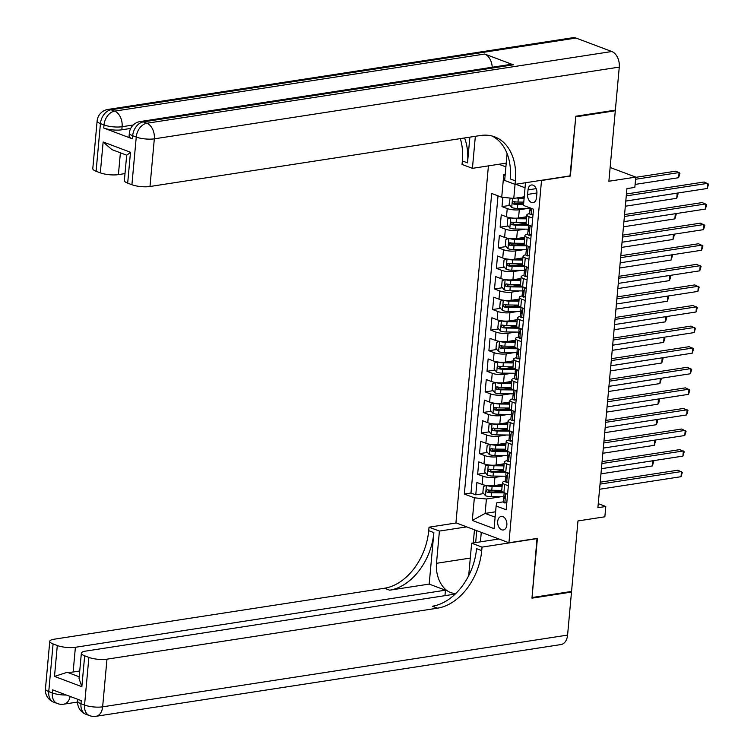 <?xml version="1.0" encoding="UTF-8"?>
<svg xmlns="http://www.w3.org/2000/svg" width="754" height="754" viewBox="0 0 754 754"><rect width="100%" height="100%" fill="white"/><g stroke="black" fill="none" stroke-linecap="round" stroke-linejoin="round"><path stroke-width="1.13" d="M506.858 524.935A6.852 4.552 -98.8 0 0 501.231 516.443A6.852 4.552 -98.8 0 0 497.687 521.495A6.852 4.552 -98.8 0 0 503.314 529.987A6.852 4.552 -98.8 0 0 506.858 524.935M488.422 165.871L455.934 522.824L508.941 542.757L541.532 180.281M508.941 542.757L537.404 538.365L532.022 597.545L571.551 591.447L577.969 520.939L604.859 516.792L605.792 506.499L598.252 503.663M614.152 110.31L615.302 110.744L608.883 181.252L635.773 177.105L610.137 167.473M569.996 175.889L575.764 116.842L615.302 110.744M502.852 197.359L502.004 206.605L509.94 205.38M520.26 203.787L523.691 203.26M526.641 216.737L518.545 217.981A8.567 2.243 -174.8 0 1 506.481 216.803L501.259 214.843L500.128 227.19L508.064 225.974M518.384 224.381L526.056 223.193M524.765 237.322L516.669 238.575A8.567 2.243 5.2 0 1 504.614 237.397L499.384 235.427L498.262 247.783L506.188 246.558M516.509 244.965L524.181 243.778M522.899 257.906L514.793 259.159A8.567 2.243 5.2 0 1 502.739 257.981L497.508 256.011L496.386 268.367L504.313 267.142M514.643 265.549L522.305 264.371M521.023 278.499L512.918 279.743A8.567 2.243 5.2 0 1 500.863 278.565L495.632 276.605L494.511 288.952L502.447 287.726M512.767 286.134L520.439 284.955M519.148 299.084L511.042 300.337A8.567 2.243 5.2 0 1 498.988 299.159L493.766 297.189L492.635 309.545L500.571 308.32M510.892 306.727L518.564 305.54M517.272 319.668L509.176 320.921A8.567 2.243 5.2 0 1 497.122 319.743L491.891 317.773L490.769 330.129L498.696 328.904M509.016 327.311L516.688 326.124M515.406 340.261L507.301 341.505A8.567 2.243 5.2 0 1 495.246 340.327L490.015 338.367L488.894 350.714L496.82 349.488M507.14 347.896L514.812 346.717M513.531 360.846L505.425 362.099A8.567 2.243 5.2 0 1 493.37 360.912L488.14 358.951L487.018 371.298L494.954 370.082M505.274 368.489L512.937 367.302M511.655 381.43L503.549 382.683A8.567 2.243 5.2 0 1 491.495 381.505L486.264 379.535L485.142 391.892L493.078 390.666M503.399 389.073L511.071 387.886M509.779 402.014L501.674 403.267A8.567 2.243 5.2 0 1 489.619 402.089L484.398 400.12L483.267 412.476L491.203 411.25M501.523 409.658L509.195 408.479M507.904 422.608L499.808 423.852A8.567 2.243 5.2 0 1 487.753 422.674L482.522 420.713L481.401 433.06L489.327 431.835M499.648 430.251L507.319 429.064M506.038 443.192L497.932 444.445A8.567 2.243 5.2 0 1 485.878 443.267L480.647 441.297L479.525 453.654L487.452 452.428M497.772 450.835L505.444 449.648M504.162 463.776L496.057 465.029A8.567 2.243 5.2 0 1 484.002 463.851L478.771 461.882L477.65 474.238L485.585 473.012M495.906 471.42L503.568 470.242M635.773 177.105L634.83 187.397L626.923 188.623L597.884 507.715L605.792 506.499M528.017 189.885L527.602 194.419A6.645 4.411 -98.8 0 0 533.059 202.647A6.645 4.411 -98.8 0 0 536.48 197.755L536.895 193.231A6.645 4.411 -98.8 0 0 531.447 184.994A6.645 4.411 -98.8 0 0 528.017 189.885L536.188 188.632M498.912 164.259L505.896 166.879M506.876 502.635L504.746 502.975A5.674 1.489 -174.8 0 1 503.352 501.844L496.735 502.871L496.132 506L506.16 509.77L533.512 209.207L523.493 205.437L525.472 182.76M496.132 506L494.077 528.648L472.306 520.458L474.36 497.819L464.332 494.04L491.693 193.476L501.721 197.246L503.776 174.598L505.152 175.117M502.748 476.179L494.935 477.386A8.567 2.243 -174.8 0 1 482.88 476.208L477.65 474.238M502.287 484.37L494.181 485.614L494.935 477.386M504.624 455.586L496.811 456.792A8.567 2.243 -174.8 0 1 484.756 455.614L479.525 453.654M506.499 435.001L498.677 436.208A8.567 2.243 -174.8 0 1 486.622 435.03L481.401 433.06M508.375 414.417L500.552 415.624A8.567 2.243 -174.8 0 1 488.498 414.446L483.267 412.476M510.241 393.824L502.428 395.03A8.567 2.243 -174.8 0 1 490.373 393.852L485.142 391.892M512.117 373.239L504.303 374.446A8.567 2.243 -174.8 0 1 492.249 373.268L487.018 371.298M513.992 352.655L506.179 353.862A8.567 2.243 -174.8 0 1 494.115 352.683L488.894 350.714M515.868 332.071L508.045 333.277A8.567 2.243 -174.8 0 1 495.991 332.09L490.769 330.129M517.744 311.477L509.921 312.684A8.567 2.243 -174.8 0 1 497.866 311.506L492.635 309.545M519.61 290.893L511.796 292.1A8.567 2.243 -174.8 0 1 499.742 290.921L494.511 288.952M521.485 270.309L513.672 271.515A8.567 2.243 -174.8 0 1 501.617 270.337L496.386 268.367M523.361 249.715L515.538 250.922A8.567 2.243 -174.8 0 1 503.484 249.744L498.262 247.783M525.236 229.131L517.414 230.338A8.567 2.243 -174.8 0 1 505.359 229.159L500.128 227.19M527.103 208.547L519.289 209.753A8.567 2.243 -174.8 0 1 507.235 208.575L502.004 206.605M498.017 195.852L470.977 493.022L475.774 494.822L483.71 493.597M494.181 485.614A8.567 2.243 5.2 0 1 482.126 484.436L476.896 482.475L475.774 494.822M531.956 226.388L528.262 224.994A8.567 2.243 -174.8 0 1 526.047 223.241L526.801 215.003A8.567 2.243 -174.8 0 1 529.581 213.636A5.674 1.489 -174.8 0 0 530.976 214.758L533.069 214.079M532.701 218.151L529.006 216.756A8.567 2.243 -174.8 0 1 526.801 215.003M530.825 238.735L527.131 237.35A8.567 2.243 -174.8 0 1 524.925 235.597A8.567 2.243 -174.8 0 1 527.706 234.221A5.674 1.489 -174.8 0 0 529.101 235.342L531.202 234.673M524.925 235.597L524.181 243.825A8.567 2.243 5.2 0 0 526.386 245.578L530.081 246.973M528.959 259.319L525.265 257.934A8.567 2.243 -174.8 0 1 523.05 256.181A8.567 2.243 -174.8 0 1 525.84 254.805A5.674 1.489 -174.8 0 0 527.225 255.936L529.327 255.257M523.05 256.181L522.305 264.418A8.567 2.243 5.2 0 0 524.511 266.171L528.205 267.557M527.084 279.913L523.389 278.518A8.567 2.243 -174.8 0 1 521.184 276.765A8.567 2.243 -174.8 0 1 523.964 275.389A5.674 1.489 -174.8 0 0 525.359 276.52L527.451 275.841M521.184 276.765L520.43 285.003A8.567 2.243 5.2 0 0 522.635 286.756L526.33 288.141M525.208 300.497L521.514 299.112A8.567 2.243 -174.8 0 1 519.308 297.359A8.567 2.243 -174.8 0 1 522.088 295.983A5.674 1.489 -174.8 0 0 523.483 297.104L525.576 296.435M519.308 297.359L518.554 305.587A8.567 2.243 5.2 0 0 520.76 307.34L524.454 308.735M523.333 321.081L519.638 319.696A8.567 2.243 -174.8 0 1 517.433 317.943A8.567 2.243 -174.8 0 1 520.213 316.567M517.433 317.943L516.679 326.18A8.567 2.243 5.2 0 0 518.893 327.933L522.588 329.319M521.457 341.675L517.762 340.28A8.567 2.243 -174.8 0 1 515.557 338.527A8.567 2.243 -174.8 0 1 518.347 337.151A5.674 1.489 -174.8 0 0 519.732 338.282L521.834 337.603M515.557 338.527L514.812 346.765A8.567 2.243 5.2 0 0 517.018 348.518L520.712 349.903M519.591 362.259L515.896 360.864A8.567 2.243 -174.8 0 1 513.681 359.121A8.567 2.243 -174.8 0 1 516.471 357.745A5.674 1.489 -174.8 0 0 517.857 358.866L519.958 358.188M513.681 359.121L512.937 367.349A8.567 2.243 5.2 0 0 515.142 369.102L518.837 370.497M517.715 382.844L514.021 381.458A8.567 2.243 -174.8 0 1 511.815 379.705A8.567 2.243 -174.8 0 1 514.596 378.329A5.674 1.489 -174.8 0 0 515.99 379.451L518.083 378.781M511.815 379.705L511.061 387.942A8.567 2.243 5.2 0 0 513.267 389.686L516.961 391.081M515.84 403.428L512.145 402.042A8.567 2.243 -174.8 0 1 509.94 400.289A8.567 2.243 -174.8 0 1 512.72 398.913A5.674 1.489 -174.8 0 0 514.115 400.044L516.207 399.366M509.94 400.289L509.186 408.527A8.567 2.243 5.2 0 0 511.391 410.28L515.095 411.665M513.964 424.021L510.269 422.626A8.567 2.243 -174.8 0 1 508.064 420.873A8.567 2.243 -174.8 0 1 510.844 419.507A5.674 1.489 -174.8 0 0 512.239 420.628L514.341 419.95M508.064 420.873L507.319 429.111A8.567 2.243 5.2 0 0 509.525 430.864L513.22 432.249M512.089 444.606L508.394 443.22A8.567 2.243 -174.8 0 1 506.188 441.467A8.567 2.243 -174.8 0 1 508.978 440.091A5.674 1.489 -174.8 0 0 510.364 441.213L512.466 440.543M506.188 441.467L505.444 449.695A8.567 2.243 5.2 0 0 507.649 451.448L511.344 452.843M510.222 465.19L506.528 463.804A8.567 2.243 -174.8 0 1 504.322 462.051A8.567 2.243 -174.8 0 1 507.103 460.675M504.322 462.051L503.568 470.289A8.567 2.243 5.2 0 0 505.774 472.042L509.468 473.427M508.347 485.783L504.652 484.388A8.567 2.243 -174.8 0 1 502.447 482.635A8.567 2.243 -174.8 0 1 505.227 481.259A5.674 1.489 -174.8 0 0 506.622 482.39L508.714 481.712M502.447 482.635L501.693 490.873A8.567 2.243 5.2 0 0 503.898 492.626L507.593 494.011M507.103 153.618L504.662 180.46L515.048 184.362L513.776 198.425L501.721 197.246M524.275 196.803L513.776 198.425M570.382 176.031L541.909 180.423M525.095 187.774L515.736 184.259M495.614 511.787L485.105 513.408L495.124 517.169M500.873 496.763L486.415 498.997L485.105 513.408L472.306 520.458M494.03 492.004L501.702 490.826M470.977 493.022L464.332 494.04M474.36 497.819L486.415 498.997M505.095 175.701L503.776 174.598M533.106 214.419L530.976 214.758M626.263 195.899L707.723 183.335L707.261 188.481L625.792 201.045M531.155 208.735L530.316 209.244A5.674 1.489 5.2 0 0 529.939 209.716A5.674 1.489 5.2 0 0 530.448 210.413L530.665 210.46M530.901 210.347L530.675 207.944M626.442 193.976L704.142 181.987L708.562 184.155L707.261 188.481M510.156 198.066L509.101 204.4L511.777 207.538A5.674 1.489 5.2 0 0 517.404 208.434L530.995 208.594A16.39 4.288 5.2 0 0 531.108 208.594M516.377 198.019A5.674 1.489 5.2 0 0 518.347 198.142L524.143 198.208M520.392 197.407L524.219 197.444M635.104 184.419L678.609 177.708L679.081 172.562L675.499 171.215L635.745 177.341M523.794 202.119L517.989 202.053A5.674 1.489 -174.8 0 1 513.634 201.535L512.466 202.6L513.408 204.004A5.674 1.489 5.2 0 0 517.762 204.523L523.568 204.588M523.634 203.825L517.027 203.75A2.893 0.754 -174.8 0 1 515.679 203.655L514.539 202.279M678.609 177.708L679.919 173.382L679.081 172.562L635.575 179.273M130.696 128.434L121.818 129.801A12.856 3.365 -174.8 0 1 103.732 128.039L132.384 138.811A12.856 3.365 -174.8 0 1 129.075 136.182L129.358 133.09A12.856 3.365 5.2 0 0 132.666 135.72L132.384 138.811M575.82 116.229L570.401 175.823L515.048 184.362L515.368 180.866A53.553 37.464 110.6 0 0 494.681 136.842A53.553 37.464 110.6 0 0 480.515 135.503L149.989 186.492A12.856 3.365 -174.8 0 1 131.912 184.73L136.248 137.068L132.666 135.72A12.856 8.991 110.6 0 1 143.279 121.903L146.86 123.251L611.805 51.517A12.856 8.539 81.2 0 1 619.27 67.097L615.358 110.131L575.82 116.229M469.865 137.143L467.527 162.873A53.553 37.464 110.6 0 0 464.568 137.963M475.35 136.295L472.428 168.34L462.051 164.438L462.362 160.932A53.553 37.464 110.6 0 0 460.308 138.613M126.681 155.173L111.894 149.612L103.138 141.969L130.489 152.261L127.68 183.137L131.912 184.73M127.68 183.137A12.856 3.365 -174.8 0 1 124.372 180.508L126.681 155.145M575.99 38.049L111.045 109.782A12.856 8.539 -98.8 0 0 107.963 109.434L572.908 37.7A12.856 8.539 81.2 0 1 575.99 38.049L611.805 51.517M513.333 64.806L143.279 121.903A12.856 8.539 -98.8 0 0 140.197 121.554L510.251 64.458A12.856 8.539 81.2 0 1 513.333 64.806L484.69 54.034A12.856 8.539 81.2 0 1 492.211 67.247M506.236 163.128L472.428 168.34M125.004 173.599L118.406 174.617A12.856 3.365 -174.8 0 1 100.32 172.855L103.138 141.969M103.732 128.039L104.014 124.947L100.433 123.599L96.097 171.262L100.32 172.855M96.097 171.262A12.856 3.365 -174.8 0 1 92.789 168.632L97.125 120.97A12.856 3.365 5.2 0 0 100.433 123.599A12.856 8.991 110.6 0 1 111.045 109.782L114.627 111.13L484.69 54.034M515.368 180.866L510.213 178.924A53.553 37.464 110.6 0 0 492.051 136.012M130.489 152.261L127.228 154.9M570.354 591.636L571.494 592.069L567.583 635.094L102.638 706.828A12.856 8.539 -98.8 0 1 96.003 716.3A12.856 12.856 0 0 1 89.519 715.631A12.856 8.991 -69.4 0 1 84.552 705.065L88.887 657.403A12.856 3.365 5.2 0 0 106.974 659.175L102.638 706.828A12.856 3.365 -174.8 0 1 84.552 705.065L80.97 703.718L81.253 700.626L52.61 689.853L52.328 692.945L48.746 691.597A12.856 3.365 -174.8 0 1 45.438 688.967L49.773 641.305A12.856 3.365 5.2 0 0 53.082 643.935L48.746 691.597A12.856 8.991 110.6 0 0 53.713 702.163A12.856 12.856 0 0 1 45.438 688.967M571.494 592.069L531.966 598.167L536.999 538.422M466.707 526.876L439.422 531.08L436.491 563.304A24.1 16.023 -98.8 0 0 456.095 593.2M468.696 575.67A24.1 16.023 -98.8 0 0 468.715 575.425L471.646 543.2L482.032 547.112L481.721 550.609A53.553 37.464 -69.4 0 1 437.499 608.176L106.974 659.175M439.422 531.08L429.035 527.178L428.715 530.675A53.553 37.464 -69.4 0 1 384.493 588.243L53.977 639.241A12.856 3.365 5.2 0 0 49.773 641.305M429.186 584.086L433.87 532.616A53.553 37.464 -69.4 0 1 389.658 590.184L429.186 584.086L445.444 590.194L444.954 595.669M455.18 594.086L85.56 651.117A12.856 3.365 5.2 0 0 81.357 653.19L79.047 678.553L81.856 686.696L54.495 676.404L57.304 645.528L53.082 643.935M57.304 645.528A12.856 3.365 5.2 0 0 75.391 647.29L73.138 672.003A12.856 3.365 -174.8 0 1 67.247 672.295L79.208 676.8M445.444 590.194L75.391 647.29M567.583 635.094A12.856 8.539 81.2 0 1 560.948 644.566L96.003 716.3M498.941 538.997L471.646 543.2M537.385 538.563L482.032 547.112M456.321 522.965L429.035 527.178M81.357 653.19A12.856 3.365 5.2 0 0 84.665 655.81L81.856 686.696M88.887 657.403L84.665 655.81M79.736 670.985L73.138 672.003M481.721 550.609L476.556 548.667A53.553 37.464 -69.4 0 1 432.344 606.235L437.499 608.176M54.495 676.404L67.247 672.295M473.267 542.955L474.464 529.789M476.754 530.656L475.67 542.578M481.278 532.352L480.411 541.853M531.231 235.003L529.101 235.342M531.881 227.208L530.807 225.955M624.387 216.492L705.848 203.919L705.386 209.065L623.916 221.638M529.289 229.329L528.45 229.829A5.674 1.489 5.2 0 0 528.064 230.3A5.674 1.489 5.2 0 0 528.582 230.997L528.799 231.044M529.025 230.931L528.799 228.528A5.674 1.489 -174.8 0 1 528.29 227.831L528.535 225.097M624.566 214.56L702.266 202.572L706.696 204.739L705.386 209.065M529.355 255.587L527.225 255.936M530.005 247.793L528.931 246.539M622.512 237.076L703.982 224.504L703.51 229.65L622.05 242.222M527.414 249.913L526.575 250.413A5.674 1.489 5.2 0 0 526.198 250.884A5.674 1.489 5.2 0 0 526.707 251.582L526.923 251.638M527.15 251.516L526.933 249.112A5.674 1.489 -174.8 0 1 526.415 248.415L526.669 245.691M622.691 235.144L700.4 223.156L704.82 225.333L703.51 229.65M527.489 276.181L525.359 276.52M528.13 268.377L527.065 267.123M620.646 257.661L702.106 245.097L701.635 250.243L620.174 262.807L671.522 254.89M525.538 270.498L524.699 271.006A5.674 1.489 5.2 0 0 524.322 271.478A5.674 1.489 5.2 0 0 524.831 272.175L525.048 272.222M525.274 272.1L525.057 269.706A5.674 1.489 -174.8 0 1 524.548 268.999L524.793 266.275M620.815 255.738L698.524 243.749L702.945 245.917L701.635 250.243M525.613 296.765L523.483 297.104M526.254 288.971L525.189 287.717M618.77 278.245L700.23 265.681L699.759 270.827L618.299 283.391L669.656 275.474M523.662 291.091L522.824 291.591A5.674 1.489 5.2 0 0 522.447 292.062A5.674 1.489 5.2 0 0 522.956 292.759L523.172 292.806M523.408 292.693L523.182 290.29A5.674 1.489 -174.8 0 1 522.673 289.593L522.918 286.859M618.94 276.322L696.649 264.334L701.069 266.501L699.759 270.827M510.844 217.831L507.791 218.811L507.225 224.994L509.911 228.123A5.674 1.489 5.2 0 0 515.538 229.018L529.12 229.178A16.39 4.288 5.2 0 0 529.242 229.178M510.948 217.868A5.674 1.489 5.2 0 0 516.471 218.726L526.452 218.839M518.516 217.991L526.518 218.085M526.094 222.75L516.113 222.637A5.674 1.489 -174.8 0 1 511.759 222.119L510.599 223.193L511.532 224.588A5.674 1.489 5.2 0 0 515.887 225.107L528.526 225.257M527.121 224.475L515.152 224.343A2.893 0.754 -174.8 0 1 513.804 224.24L512.663 222.873M625.32 206.228L676.734 198.293L677.205 193.147L625.792 201.082M677.149 193.128L678.044 193.967L676.734 198.293M508.969 238.424L505.915 239.404L505.359 245.578L508.036 248.716A5.674 1.489 5.2 0 0 513.663 249.602L527.244 249.762A16.39 4.288 5.2 0 0 527.366 249.762M509.082 238.462A5.674 1.489 5.2 0 0 514.596 239.31L524.577 239.433M516.641 238.575L524.643 238.669M524.219 243.344L514.247 243.222A5.674 1.489 -174.8 0 1 509.883 242.703L508.724 243.778L509.657 245.173A5.674 1.489 5.2 0 0 514.021 245.691L526.65 245.842M525.246 245.069L513.276 244.927A2.893 0.754 -174.8 0 1 511.938 244.824L510.788 243.457M623.445 226.813L674.858 218.877L675.33 213.731L623.916 221.667M675.273 213.712L676.168 214.551L674.858 218.877M507.093 259.008L504.04 259.989L503.484 266.162L506.16 269.301A5.674 1.489 5.2 0 0 511.787 270.196L525.378 270.347A16.39 4.288 5.2 0 0 525.491 270.356M507.206 259.046A5.674 1.489 5.2 0 0 512.72 259.904L522.701 260.017M514.765 259.159L522.776 259.253M522.352 263.928L512.371 263.815A5.674 1.489 -174.8 0 1 508.007 263.297L506.848 264.362L507.781 265.766A5.674 1.489 5.2 0 0 512.145 266.285L524.775 266.426M523.37 265.653L511.401 265.512A2.893 0.754 -174.8 0 1 510.062 265.408L508.912 264.041M621.579 247.397L672.992 239.47L673.454 234.315L622.041 242.251M673.397 234.296L674.293 235.144L672.992 239.47M505.227 279.593L502.173 280.573L501.608 286.756L504.285 289.885A5.674 1.489 5.2 0 0 509.911 290.78L523.502 290.94A16.39 4.288 5.2 0 0 523.615 290.94M505.331 279.63A5.674 1.489 5.2 0 0 510.854 280.488L520.835 280.601M513.672 271.515L512.918 279.743L520.901 279.847M520.477 284.512L510.496 284.399A5.674 1.489 -174.8 0 1 506.132 283.881L504.973 284.955L505.915 286.35A5.674 1.489 5.2 0 0 510.269 286.869L522.908 287.02M521.495 286.237L509.534 286.096A2.893 0.754 -174.8 0 1 508.187 286.002L507.046 284.635M619.703 267.981L671.117 260.055L671.578 254.909L672.427 255.729L671.117 260.055M523.738 317.349L521.608 317.688A5.674 1.489 -174.8 0 1 520.213 316.557L520.571 312.646A5.674 1.489 5.2 0 0 521.08 313.344L521.306 313.4M521.608 317.688L523.7 317.019M524.388 309.555L523.314 308.301M616.895 298.838L698.355 286.266L697.893 291.412L616.423 303.985L667.78 296.058M521.796 311.675L520.948 312.175A5.674 1.489 5.2 0 0 520.571 312.646M521.532 313.278L521.306 310.874A5.674 1.489 -174.8 0 1 520.797 310.177L521.042 307.453M617.074 296.906L694.773 284.918L699.203 287.086L697.893 291.412M503.352 300.177L500.298 301.166L499.732 307.34L502.409 310.478A5.674 1.489 5.2 0 0 508.045 311.364L521.627 311.525A16.39 4.288 5.2 0 0 521.74 311.525M503.455 300.224A5.674 1.489 5.2 0 0 508.978 301.072L518.959 301.185M511.796 292.1L511.042 300.337L519.025 300.431M518.601 305.097L508.62 304.984A5.674 1.489 -174.8 0 1 504.266 304.465L503.097 305.54L504.04 306.935A5.674 1.489 5.2 0 0 508.394 307.453L521.033 307.604M519.629 306.831L507.659 306.689A2.893 0.754 -174.8 0 1 506.311 306.586L505.171 305.219M617.828 288.575L669.241 280.639L669.712 275.493L670.551 276.313L670.363 278.377L669.241 280.639M521.862 337.933L519.732 338.282M522.513 330.139L521.438 328.885M615.019 319.423L696.489 306.85L696.017 311.996L614.557 324.569M519.921 332.26L519.082 332.759A5.674 1.489 5.2 0 0 518.695 333.23A5.674 1.489 5.2 0 0 519.214 333.937L519.431 333.984M519.657 333.862L519.431 331.468A5.674 1.489 -174.8 0 1 518.922 330.761L519.176 328.037M615.198 317.5L692.907 305.511L697.327 307.679L696.017 311.996M501.476 320.77L498.422 321.751L497.857 327.924L500.543 331.063A5.674 1.489 5.2 0 0 506.17 331.958L519.751 332.109A16.39 4.288 5.2 0 0 519.874 332.109M501.58 320.808A5.674 1.489 5.2 0 0 507.103 321.656L517.084 321.779M509.148 320.921L517.15 321.016M516.726 325.69L506.745 325.568A5.674 1.489 -174.8 0 1 502.39 325.049L501.231 326.124L502.164 327.528A5.674 1.489 5.2 0 0 506.528 328.047L519.157 328.188M517.753 327.415L505.783 327.274A2.893 0.754 -174.8 0 1 504.435 327.17L503.295 325.803M615.952 309.159L667.365 301.223L667.837 296.077L668.675 296.906L667.365 301.223M519.996 358.527L517.857 358.866M520.637 350.733L519.563 349.479M613.143 340.007L694.613 327.443L694.142 332.589L612.682 345.153M518.045 352.844L517.206 353.353A5.674 1.489 5.2 0 0 516.829 353.824A5.674 1.489 5.2 0 0 517.338 354.521L517.555 354.568M517.781 354.455L517.564 352.052A5.674 1.489 -174.8 0 1 517.046 351.355L517.301 348.621M613.322 338.084L691.032 326.096L695.452 328.263L694.142 332.589M499.6 341.355L496.547 342.335L495.991 348.508L498.667 351.647A5.674 1.489 5.2 0 0 504.294 352.542L517.875 352.702A16.39 4.288 5.2 0 0 517.998 352.702M499.714 341.392A5.674 1.489 5.2 0 0 505.227 342.25L515.208 342.363M507.272 341.515L515.284 341.609M514.85 346.274L504.878 346.161A5.674 1.489 -174.8 0 1 500.515 345.643L499.355 346.708L500.288 348.112A5.674 1.489 5.2 0 0 504.652 348.631L517.282 348.772M515.877 347.999L503.908 347.858A2.893 0.754 -174.8 0 1 502.569 347.764L501.419 346.397M614.086 329.743L665.49 321.817L665.961 316.671L614.548 324.597M665.905 316.642L666.8 317.491L665.49 321.817M518.121 379.111L515.99 379.451M518.761 371.317L517.696 370.063M611.277 360.601L692.737 348.028L692.266 353.174L610.806 365.747M516.17 373.437L515.331 373.937A5.674 1.489 5.2 0 0 514.954 374.408A5.674 1.489 5.2 0 0 515.463 375.106L515.679 375.153M515.906 375.04L515.689 372.636A5.674 1.489 -174.8 0 1 515.18 371.939L515.425 369.206M611.447 358.668L689.156 346.68L693.576 348.848L692.266 353.174M497.725 361.939L494.681 362.919L494.115 369.102L496.792 372.231A5.674 1.489 5.2 0 0 502.418 373.126L516.009 373.287A16.39 4.288 5.2 0 0 516.122 373.287M497.838 361.977A5.674 1.489 5.2 0 0 503.361 362.834L513.333 362.947M506.179 353.862L505.425 362.099L513.408 362.193M512.984 366.859L503.003 366.746A5.674 1.489 -174.8 0 1 498.639 366.227L497.48 367.302L498.413 368.697A5.674 1.489 5.2 0 0 502.777 369.215L515.406 369.366M514.002 368.583L502.032 368.452A2.893 0.754 -174.8 0 1 500.694 368.348L499.544 366.981M612.21 350.337L663.624 342.401L664.086 337.255L612.672 345.191M664.029 337.236L664.934 338.075L663.624 342.401M516.245 399.695L514.115 400.044M516.886 391.901L515.821 390.647M609.402 381.185L690.862 368.612L690.391 373.758L608.93 386.331M514.294 394.022L513.455 394.521A5.674 1.489 5.2 0 0 513.078 394.992A5.674 1.489 5.2 0 0 513.587 395.699L513.804 395.746M514.039 395.624L513.813 393.22A5.674 1.489 -174.8 0 1 513.304 392.523L513.549 389.799M609.571 379.253L687.28 367.264L691.701 369.441L690.391 373.758M495.859 382.532L492.805 383.513L492.239 389.686L494.916 392.825A5.674 1.489 5.2 0 0 500.543 393.711L514.134 393.871A16.39 4.288 5.2 0 0 514.247 393.871M495.962 382.57A5.674 1.489 5.2 0 0 501.485 383.418L511.466 383.541M504.303 374.446L503.549 382.683L511.532 382.778M511.108 387.452L501.127 387.33A5.674 1.489 -174.8 0 1 496.773 386.811L495.604 387.886L496.547 389.281A5.674 1.489 5.2 0 0 500.901 389.799L513.54 389.95M512.136 389.177L500.166 389.036A2.893 0.754 -174.8 0 1 498.818 388.932L497.678 387.565M610.335 370.921L661.748 362.985L662.219 357.839L610.806 365.775M662.163 357.82L663.058 358.668L661.748 362.985M514.369 420.289L512.239 420.628M515.02 412.485L513.945 411.241M607.526 401.769L688.986 389.205L688.525 394.351L607.055 406.915L658.412 398.998M512.428 414.606L511.58 415.115A5.674 1.489 5.2 0 0 511.203 415.586A5.674 1.489 5.2 0 0 511.712 416.283L511.938 416.331M512.164 416.217L511.938 413.814A5.674 1.489 -174.8 0 1 511.429 413.107L511.674 410.383M607.705 399.846L685.405 387.858L689.835 390.025L688.525 394.351M493.983 403.117L490.929 404.097L490.364 410.27L493.041 413.409A5.674 1.489 5.2 0 0 498.677 414.304L512.258 414.464A16.39 4.288 5.2 0 0 512.371 414.464M494.087 403.154A5.674 1.489 5.2 0 0 499.61 404.012L509.591 404.125M501.655 403.277L509.657 403.362M509.233 408.037L499.252 407.923A5.674 1.489 -174.8 0 1 494.897 407.405L493.729 408.47L494.671 409.874A5.674 1.489 5.2 0 0 499.025 410.393L511.664 410.534M510.26 409.761L498.29 409.62A2.893 0.754 -174.8 0 1 496.943 409.516L495.802 408.15M608.459 391.505L659.873 383.579L660.344 378.433L608.93 386.359M660.287 378.404L661.183 379.253L659.873 383.579M512.494 440.873L510.364 441.213M513.144 433.079L512.07 431.825M605.651 422.353L687.12 409.79L686.649 414.936L605.189 427.509L656.536 419.582M510.552 435.199L509.713 435.699A5.674 1.489 5.2 0 0 509.327 436.17A5.674 1.489 5.2 0 0 509.845 436.868L510.062 436.915M510.288 436.802L510.072 434.398A5.674 1.489 -174.8 0 1 509.553 433.701L509.808 430.968M605.83 420.43L683.539 408.442L687.959 410.61L686.649 414.936M492.108 423.701L489.054 424.681L488.498 430.864L491.174 433.993A5.674 1.489 5.2 0 0 496.801 434.888L510.383 435.049A16.39 4.288 5.2 0 0 510.505 435.049M492.221 423.739A5.674 1.489 5.2 0 0 497.734 424.596L507.715 424.709M499.779 423.861L507.781 423.955M507.357 428.621L497.376 428.508A5.674 1.489 -174.8 0 1 493.022 427.989L491.862 429.064L492.796 430.459A5.674 1.489 5.2 0 0 497.159 430.977L509.789 431.128M508.385 430.346L496.415 430.214A2.893 0.754 -174.8 0 1 495.076 430.11L493.927 428.743M606.584 412.099L657.997 404.163L658.468 399.017L659.307 399.837L659.119 401.901L657.997 404.163M510.628 461.457L508.488 461.797A5.674 1.489 -174.8 0 1 507.103 460.666L507.461 456.754A5.674 1.489 5.2 0 0 507.97 457.452L508.187 457.508M508.488 461.797L510.59 461.128M511.269 453.663L510.204 452.409M603.784 442.947L685.245 430.374L684.773 435.52L603.313 448.093L654.661 440.166M508.677 455.784L507.838 456.283A5.674 1.489 5.2 0 0 507.461 456.754M508.413 457.386L508.196 454.982A5.674 1.489 -174.8 0 1 507.678 454.285L507.932 451.561M603.954 441.015L681.663 429.026L686.083 431.194L684.773 435.52M490.232 444.294L487.178 445.275L486.622 451.448L489.299 454.587A5.674 1.489 5.2 0 0 494.926 455.473L508.507 455.633A16.39 4.288 5.2 0 0 508.63 455.633M490.345 444.332A5.674 1.489 5.2 0 0 495.859 445.18L505.84 445.303M498.677 436.208L497.932 444.445L505.915 444.54M505.491 449.214L495.51 449.092A5.674 1.489 -174.8 0 1 491.146 448.573L489.987 449.648L490.92 451.043A5.674 1.489 5.2 0 0 495.284 451.561L507.913 451.712M506.509 450.939L494.539 450.798A2.893 0.754 -174.8 0 1 493.201 450.694L492.051 449.327M604.717 432.683L656.121 424.747L656.593 419.601L657.431 420.421L657.252 422.485L656.121 424.747M508.752 482.051L506.622 482.39M509.393 474.247L508.328 472.994M601.909 463.531L683.369 450.958L682.898 456.113L601.438 468.677M506.801 476.368L505.962 476.877A5.674 1.489 5.2 0 0 505.585 477.339A5.674 1.489 5.2 0 0 506.094 478.045L506.311 478.093M506.537 477.97L506.32 475.576A5.674 1.489 -174.8 0 1 505.811 474.869L506.057 472.145M602.078 461.608L679.788 449.62L684.208 451.787L682.898 456.113M488.366 464.879L485.312 465.859L484.747 472.032L487.423 475.171A5.674 1.489 5.2 0 0 493.05 476.066L506.641 476.217A16.39 4.288 5.2 0 0 506.754 476.226M488.469 464.916A5.674 1.489 5.2 0 0 493.993 465.765L503.964 465.887M496.811 456.792L496.057 465.029L504.04 465.124M503.615 469.799L493.634 469.676A5.674 1.489 -174.8 0 1 489.271 469.158L488.111 470.232L489.054 471.636A5.674 1.489 5.2 0 0 493.408 472.155L506.047 472.296M504.633 471.523L492.664 471.382A2.893 0.754 -174.8 0 1 491.325 471.278L490.185 469.912M602.842 453.267L654.255 445.331L654.717 440.185L655.565 441.015L654.255 445.331M504.746 502.975L506.839 502.305M507.517 494.841L506.452 493.587M600.033 484.115L681.493 471.552L681.032 476.698L599.562 489.261M504.926 496.961L504.087 497.461A5.674 1.489 5.2 0 0 503.71 497.932A5.674 1.489 5.2 0 0 504.219 498.63L504.435 498.677M504.671 498.564L504.445 496.16A5.674 1.489 -174.8 0 1 503.936 495.463L504.181 492.73M600.212 482.192L677.912 470.204L682.332 472.372L681.032 476.698M486.49 485.463L483.437 486.443L482.871 492.626L485.548 495.755A5.674 1.489 5.2 0 0 491.174 496.65L504.765 496.811A16.39 4.288 5.2 0 0 504.878 496.811M486.594 485.501A5.674 1.489 5.2 0 0 492.117 486.358L502.098 486.471M494.162 485.623L502.164 485.717M501.74 490.383L491.759 490.27A5.674 1.489 -174.8 0 1 487.404 489.751L486.236 490.826L487.178 492.221A5.674 1.489 5.2 0 0 491.533 492.739L504.172 492.88M502.767 492.108L490.797 491.966A2.893 0.754 -174.8 0 1 489.45 491.872L488.309 490.505M600.966 473.851L652.38 465.925L652.851 460.779L601.438 468.705M652.794 460.751L653.69 461.599L652.38 465.925M499.808 423.852L500.552 415.624M501.674 403.267L502.428 395.03M507.301 341.505L508.045 333.277M509.176 320.921L509.921 312.684M514.793 259.159L515.538 250.922M516.669 238.575L517.414 230.338M518.545 217.981L519.289 209.753M506.481 216.803L507.235 208.575M482.126 484.436L482.88 476.208M484.002 463.851L484.756 455.614M485.878 443.267L486.622 435.03M487.753 422.674L488.498 414.446M489.619 402.089L490.373 393.852M491.495 381.505L492.249 373.268M493.37 360.912L494.115 352.683M495.246 340.327L495.991 332.09M497.122 319.743L497.866 311.506M498.988 299.159L499.742 290.921M500.863 278.565L501.617 270.337M502.739 257.981L503.484 249.744M504.614 237.397L505.359 229.159M528.262 224.994L529.006 216.756M526.386 245.578L527.131 237.35M524.511 266.171L525.265 257.934M522.635 286.756L523.389 278.518M520.76 307.34L521.514 299.112M518.893 327.933L519.638 319.696M517.018 348.518L517.762 340.28M515.142 369.102L515.896 360.864M513.267 389.686L514.021 381.458M511.391 410.28L512.145 402.042M509.525 430.864L510.269 422.626M507.649 451.448L508.394 443.22M505.774 472.042L506.528 463.804M503.898 492.626L504.652 484.388M536.914 192.977L527.602 194.419M531.052 214.73L531.617 208.49M512.55 198.302L511.712 207.463M517.762 204.523L517.404 208.434M518.347 198.142L517.989 202.053M515.679 203.655L513.408 204.004M467.527 162.873L462.362 160.932M619.27 67.097L154.325 138.84L149.989 186.492M133.241 124.994L122.101 126.719L121.818 129.801M120.395 152.808L118.406 174.617M154.325 138.84A12.856 8.539 -98.8 0 0 146.86 123.251A12.856 8.991 -69.4 0 0 136.248 137.068A12.856 3.365 5.2 0 0 154.325 138.84M122.101 126.719A12.856 8.539 -98.8 0 0 114.627 111.13A12.856 8.991 -69.4 0 0 104.014 124.947A12.856 3.365 5.2 0 0 122.101 126.719M433.87 532.616L428.715 530.675M389.658 590.184L384.493 588.243M66.343 695.018A12.856 3.365 -174.8 0 1 52.328 692.945A12.856 8.991 -69.4 0 0 57.285 703.51A12.856 12.856 0 0 0 63.77 704.179A12.856 8.539 -98.8 0 0 70.16 696.451M77.662 701.088A12.856 12.856 0 0 0 85.937 714.283A12.856 8.991 110.6 0 1 80.97 703.718A12.856 3.365 -174.8 0 1 77.662 701.088L77.822 699.335M470.298 558.083L436.491 563.304M529.176 235.323L530.053 225.672M527.3 255.908L528.186 246.256M525.434 276.492L526.311 266.841M523.559 297.085L524.435 287.434M510.769 217.859L509.836 228.047M515.887 225.107L515.538 229.018M516.471 218.726L516.113 222.637M513.804 224.24L511.532 224.588M508.893 238.443L507.97 248.632M514.021 245.691L513.663 249.602M514.596 239.31L514.247 243.222M511.938 244.824L509.657 245.173M507.018 259.027L506.094 269.225M512.145 266.285L511.787 270.196M512.72 259.904L512.371 263.815M510.062 265.408L507.781 265.766M505.142 279.621L504.219 289.809M510.269 286.869L509.911 290.78M510.854 280.488L510.496 284.399M508.187 286.002L505.915 286.35M521.683 317.67L522.56 308.018M503.276 300.205L502.343 310.394M508.394 307.453L508.045 311.364M508.978 301.072L508.62 304.984M506.311 306.586L504.04 306.935M519.808 338.254L520.684 328.603M501.401 320.789L500.468 330.987M506.528 328.047L506.17 331.958M507.103 321.656L506.745 325.568M504.435 327.17L502.164 327.528M517.932 358.838L518.818 349.196M499.525 341.383L498.601 351.571M504.652 348.631L504.294 352.542M505.227 342.25L504.878 346.161M502.569 347.764L500.288 348.112M516.066 379.432L516.942 369.78M497.649 361.967L496.726 372.156M502.777 369.215L502.418 373.126M503.361 362.834L503.003 366.746M500.694 368.348L498.413 368.697M514.19 400.016L515.067 390.365M495.774 382.551L494.85 392.74M500.901 389.799L500.543 393.711M501.485 383.418L501.127 387.33M498.818 388.932L496.547 389.281M512.315 420.6L513.191 410.949M493.908 403.145L492.975 413.333M499.025 410.393L498.677 414.304M499.61 404.012L499.252 407.923M496.943 409.516L494.671 409.874M510.439 441.194L511.316 431.542M492.032 423.729L491.108 433.918M497.159 430.977L496.801 434.888M497.734 424.596L497.376 428.508M495.076 430.11L492.796 430.459M508.564 461.778L509.45 452.127M490.157 444.313L489.233 454.502M495.284 451.561L494.926 455.473M495.859 445.18L495.51 449.092M493.201 450.694L490.92 451.043M506.697 482.362L507.574 472.711M488.281 464.898L487.357 475.095M493.408 472.155L493.05 476.066M493.993 465.765L493.634 469.676M491.325 471.278L489.054 471.636M504.822 502.946L505.698 493.304M486.415 485.491L485.482 495.68M491.533 492.739L491.174 496.65M492.117 486.358L491.759 490.27M489.45 491.872L487.178 492.221M529.939 209.716L529.581 213.627M140.197 121.554A12.856 12.856 0 0 0 129.358 133.09M107.963 109.434A12.856 12.856 0 0 0 97.125 120.97M77.615 702.049L63.77 704.179M57.285 703.51L53.713 702.163M89.519 715.631L85.937 714.283M528.064 230.3L527.715 234.211M526.198 250.884L525.84 254.795M524.322 271.478L523.964 275.389M522.447 292.062L522.088 295.973M518.695 333.23L518.347 337.142M516.829 353.824L516.471 357.735M514.954 374.408L514.596 378.32M513.078 394.992L512.72 398.904M511.203 415.586L510.844 419.497M509.327 436.17L508.978 440.082M505.585 477.339L505.227 481.25M503.71 497.932L503.352 501.844"/></g></svg>

